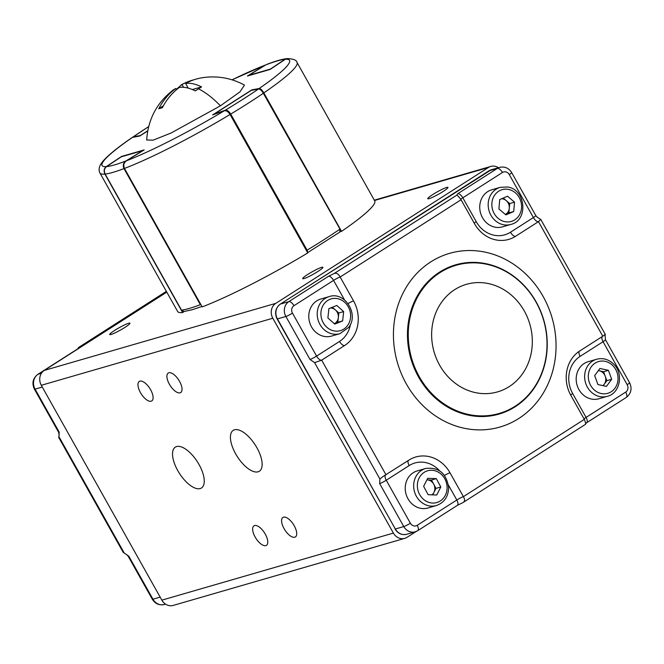 <?xml version="1.0" encoding="UTF-8"?>
<svg xmlns="http://www.w3.org/2000/svg" width="664" height="664" viewBox="0 0 664 664"><rect width="100%" height="100%" fill="white"/><g stroke="black" fill="none" stroke-linecap="round" stroke-linejoin="round"><path stroke-width="1" d="M166.39 291.421L78.642 347.571M166.365 291.38L78.576 347.479L77.655 348.957L38.047 374.264A11.022 9.811 73.8 0 0 35.067 389.146L59.179 432.115L58.938 436.68L124.259 553.079L128.841 556.249L152.952 599.219A11.022 9.811 73.8 0 0 164.365 604.481C159.227 605.568 155.218 603.825 152.322 599.252A5.511 0.639 -29.3 0 0 152.952 599.219L160.165 597.135M77.373 349.09L77.655 348.957A5.511 2.432 -122.6 0 0 77.373 349.09L37.757 374.396C32.818 378.331 31.706 383.252 34.428 389.179L58.54 432.148A5.511 0.639 -29.3 0 0 59.179 432.115M124.259 553.079L123.238 552.431L58.689 437.402L58.938 436.68M78.576 347.479L78.418 348.052M177.786 470.643A24.253 10.69 -122.6 0 0 201.458 488.007A24.253 10.69 -122.6 0 0 199.009 464.493A24.253 10.69 -122.6 0 0 175.338 447.129A24.253 10.69 -122.6 0 0 177.786 470.643M235.67 453.877A24.253 10.69 -122.6 0 0 259.333 471.241A24.253 10.69 -122.6 0 0 256.893 447.727A24.253 10.69 -122.6 0 0 233.222 430.363A24.253 10.69 -122.6 0 0 235.67 453.877M140.461 392.648A11.578 5.096 -122.6 0 0 151.757 400.931A11.578 5.096 -122.6 0 0 150.595 389.71A11.578 5.096 -122.6 0 0 139.299 381.426A11.578 5.096 -122.6 0 0 140.461 392.648M169.403 384.265A11.578 5.096 -122.6 0 0 180.699 392.548A11.578 5.096 -122.6 0 0 179.529 381.327A11.578 5.096 -122.6 0 0 168.233 373.043A11.578 5.096 -122.6 0 0 169.403 384.265M255.142 537.043A11.578 5.096 -122.6 0 0 266.438 545.335A11.578 5.096 -122.6 0 0 265.268 534.113A11.578 5.096 -122.6 0 0 253.972 525.822A11.578 5.096 -122.6 0 0 255.142 537.043M284.084 528.66A11.578 5.096 -122.6 0 0 295.38 536.952A11.578 5.096 -122.6 0 0 294.21 525.73A11.578 5.096 -122.6 0 0 282.914 517.439A11.578 5.096 -122.6 0 0 284.084 528.66M432.812 194.527A11.578 1.336 -29.3 0 0 427.782 198.719A11.578 1.336 -29.3 0 0 442.946 191.589A11.578 1.336 -29.3 0 0 447.976 187.389A11.578 1.336 -29.3 0 0 432.812 194.527M307.731 274.439A11.578 1.336 -29.3 0 0 302.701 278.639A11.578 1.336 -29.3 0 0 317.857 271.51A11.578 1.336 -29.3 0 0 322.887 267.31A11.578 1.336 -29.3 0 0 307.731 274.439M114.789 330.332A11.578 1.336 -29.3 0 0 109.759 334.531A11.578 1.336 -29.3 0 0 124.915 327.402A11.578 1.336 -29.3 0 0 129.945 323.202A11.578 1.336 -29.3 0 0 114.789 330.332M404.791 538.338L173.262 605.41A11.022 9.811 -106.2 0 1 161.858 600.148L393.387 533.084A11.022 9.811 73.8 0 0 404.791 538.338A11.022 9.811 73.8 0 0 407.082 537.3L416.22 531.466M498.448 167.718A11.022 9.811 73.8 0 0 490.737 166.448A11.022 9.811 73.8 0 0 488.447 167.486L275.801 303.348A11.022 9.811 73.8 0 0 272.813 318.23L41.292 385.294L161.858 600.148M41.292 385.294A11.022 9.811 -106.2 0 1 44.272 370.421L275.801 303.348M166.788 292.135L44.272 370.421M272.813 318.23L393.387 533.084M332.382 307.241L338.831 312.985L337.818 322.297L334.332 323.717A8.267 7.362 73.8 0 0 336.897 321.484A8.267 7.362 73.8 0 0 338.325 317.641A8.267 7.362 73.8 0 0 335.386 309.922A8.267 7.362 73.8 0 0 330.564 307.971M339.926 333.66L331.485 336.1A19.289 17.173 -106.2 0 1 312.022 327.734A19.289 17.173 -106.2 0 1 312.221 305.191A19.289 17.173 -106.2 0 1 320.753 299.041L329.195 296.601A19.289 17.173 -106.2 0 0 320.662 302.751A19.289 17.173 -106.2 0 0 320.463 325.294A19.289 17.173 -106.2 0 0 339.926 333.66L348.724 327.335C359.241 314.205 344.707 291.106 329.195 296.601M343.653 311.59L342.649 320.903L334.756 324.098L327.883 317.973L328.887 308.652L336.772 305.465L343.653 311.59L338.831 312.985M337.818 322.297L342.649 320.903M503.254 198.063L509.703 203.566L508.881 212.92L505.354 214.447A8.267 7.362 73.8 0 0 509.296 208.247A8.267 7.362 73.8 0 0 506.209 200.586A8.267 7.362 73.8 0 0 502.606 198.851A8.267 7.362 73.8 0 0 501.652 198.752M495.41 227.246A19.289 17.173 -106.2 0 1 479.831 209.251A19.289 17.173 -106.2 0 1 491.7 189.821L500.141 187.373A19.289 17.173 -106.2 0 0 488.272 206.803A19.289 17.173 -106.2 0 0 503.851 224.805A19.289 17.173 -106.2 0 0 510.882 224.432L502.44 226.881A19.289 17.173 -106.2 0 1 495.41 227.246M513.704 211.525L505.893 214.904L498.905 208.944L499.726 199.59L507.537 196.204L514.525 202.171L513.704 211.525L508.881 212.92M509.703 203.566L514.525 202.171M605.228 376.197A8.267 7.362 73.8 0 0 602.895 372.67A8.267 7.362 73.8 0 0 599.343 370.794L603.601 371.716L606.854 380.679L604.232 384.24A8.267 7.362 73.8 0 0 605.228 376.197M602.879 385.635A8.267 7.362 73.8 0 0 604.232 384.24L603.161 385.693M582.917 394.615A19.289 17.173 -106.2 0 1 576.435 375.799A19.289 17.173 -106.2 0 1 588.163 361.706L596.604 359.257A19.289 17.173 -106.2 0 0 584.876 373.351A19.289 17.173 -106.2 0 0 591.358 392.175A19.289 17.173 -106.2 0 0 607.336 396.317L598.895 398.765A19.289 17.173 -106.2 0 1 582.917 394.615M598.364 370.578L599.343 370.794A8.267 7.362 73.8 0 0 598.314 370.645M606.431 386.406L597.924 384.556L594.67 375.592L599.916 368.47L608.423 370.321L611.677 379.285L606.431 386.406M603.601 371.716L608.423 370.321M606.854 380.679L611.677 379.285M431.957 494.838A8.267 7.362 73.8 0 0 433.941 492.397A8.267 7.362 73.8 0 0 434.829 488.339A8.267 7.362 73.8 0 0 433.733 484.205L435.982 488.38L432.687 494.863M405.231 488.804A19.289 17.173 -106.2 0 1 417.208 470.925L425.649 468.477A19.289 17.173 -106.2 0 0 413.672 486.355A19.289 17.173 -106.2 0 0 436.381 505.536L427.94 507.985A19.289 17.173 -106.2 0 1 405.231 488.804M433.733 484.205A8.267 7.362 73.8 0 0 427.193 479.864L431.484 480.022L433.733 484.205M428.139 494.697L423.64 486.339L427.724 478.304L436.306 478.628L440.805 486.986L436.721 495.02L428.139 494.697M431.484 480.022L436.306 478.628M435.982 488.38L440.805 486.986M488.638 171.03A2.756 1.212 57.4 0 1 488.762 170.922A2.756 1.212 57.4 0 1 488.903 170.855L280.424 304.054A11.022 9.811 73.8 0 0 277.444 318.936L395.337 529.009L403.778 526.569L379.667 483.599L379.908 479.026L314.587 362.627L321.675 360.17L344.608 345.521A33.067 29.44 73.8 0 0 353.547 300.892L340.151 277.021C338.524 273.983 336.565 272.796 334.274 273.443L456.766 195.183L457.737 193.722L497.344 168.415A11.022 9.811 -106.2 0 1 499.635 167.378L491.194 169.818A11.022 9.811 73.8 0 0 488.903 170.855L497.344 168.415A5.511 2.432 -122.6 0 1 502.44 172.491L462.825 197.797L476.221 221.668A27.556 24.535 73.8 0 0 510.467 232.226L533.399 217.568L509.288 174.599A5.511 4.905 73.8 0 0 502.44 172.491M439.585 470.776A27.556 24.535 73.8 0 0 409.182 465.58L386.249 480.23L410.36 523.207A5.511 4.905 73.8 0 0 417.208 525.315L456.815 500.009A5.511 2.432 -122.6 0 1 457.371 505.354A5.511 2.432 -122.6 0 1 457.089 505.478L462.874 502.623C464.908 501.511 465.082 499.519 463.397 496.647L450.001 472.768A33.067 29.44 73.8 0 0 415.788 456.99A33.067 29.44 73.8 0 0 408.908 460.111L382.813 476.636L379.908 479.026M627.173 384.68L603.061 341.711L580.129 356.361A27.556 24.535 73.8 0 0 572.675 393.553L586.071 417.424L625.687 392.117A5.511 4.905 73.8 0 0 627.173 384.68A5.511 0.639 -29.3 0 0 629.572 382.68L605.46 339.711L605.062 335.171C605.825 334.05 605.07 334.407 602.796 336.233L579.863 350.882A33.067 29.44 73.8 0 0 570.924 395.52L584.32 419.391C585.598 422.52 585.947 424.18 585.374 424.354L586.345 422.893M456.84 195.266L456.766 195.183C457.604 195.465 459.031 196.992 461.065 199.764L474.469 223.635A33.067 29.44 73.8 0 0 508.682 239.413A33.067 29.44 73.8 0 0 515.554 236.301L538.487 221.643L540.762 219.427L537.3 217.269L535.798 215.576A5.511 0.639 -29.3 0 1 533.399 217.568A5.511 2.432 57.4 0 0 538.487 221.643L602.796 336.233M314.587 362.627L310.005 359.456L285.885 316.487A11.022 9.811 -106.2 0 1 288.865 301.614L328.481 276.307L334.274 273.443M605.062 335.171L605.161 334.54M462.874 502.623L585.424 424.379M147.698 130.966L139.789 136.02L132.418 137.406A107.485 12.425 -29.3 0 0 106.298 166.614L121.512 156.463L144.179 149.898L126.492 160.763A107.485 12.425 -29.3 0 0 224.283 110.797L212.629 114.922L251.822 89.881L259.192 88.495A107.485 12.425 -29.3 0 0 285.312 59.295L270.099 69.446L247.431 76.011L265.119 65.138A107.485 12.425 -29.3 0 0 232.076 79.838M224.283 110.797C226.25 110.365 228.175 111.593 230.068 114.474A112.996 13.064 150.7 0 1 124.458 168.432L202.163 306.892A112.996 13.064 150.7 0 0 307.764 252.934L230.068 114.474M124.458 168.432C123.139 165.261 123.811 162.705 126.492 160.763M106.298 166.614C104.016 168.44 103.551 170.93 104.929 174.093A112.996 13.064 150.7 0 1 99.949 173.022L177.645 311.482A112.996 13.064 150.7 0 0 182.625 312.553L104.929 174.093M184.218 311.491L182.625 312.553M99.949 173.022C98.712 170.665 98.861 167.926 100.388 164.805L102.505 161.742C107.568 155.683 117.453 147.607 132.153 137.514L132.418 137.406M232.018 79.821L265.119 65.138M285.312 59.295L287.288 58.59C293.38 58.83 296.625 60.109 297.024 62.433A112.996 13.064 150.7 0 1 263.84 92.902L341.537 231.362L340.341 231.587M263.84 92.902C262.039 89.964 260.487 88.495 259.192 88.495M297.024 62.433L374.72 200.893A112.996 13.064 150.7 0 1 341.537 231.362M285.279 59.312A1.104 0.606 -123.7 0 0 284.997 59.32A107.485 12.425 -29.3 0 0 265.808 64.881L248.817 75.314L265.733 64.923M248.469 75.713A1.104 0.979 -106.2 0 1 248.817 75.314L270.389 69.073L284.997 59.32L287.072 58.615M224.913 110.68A1.104 0.913 -109.5 0 1 225.254 110.216C227.055 109.917 228.881 111.203 230.723 114.083L307.083 250.154L307.664 252.088M306.411 250.519L307.083 250.154A112.996 13.064 -29.3 0 0 324.289 239.48A112.996 13.064 -29.3 0 0 339.678 229.329L339.96 231.993L307.324 252.843M339.935 229.022L263.317 93.259C261.525 90.354 259.898 88.943 258.437 89.017A1.104 1.037 -100.7 0 1 258.769 88.885L251.689 90.221A1.104 1.104 0 0 0 251.299 90.379A1.104 0.49 57.4 0 1 251.357 90.345L214.057 114.175L225.254 110.216A107.485 12.425 -29.3 0 0 258.437 89.017L251.357 90.345A1.104 1.037 -100.7 0 1 251.689 90.221M132.85 137.041L133.173 136.892A1.104 1.037 79.3 0 0 132.775 137.34M105.12 174.01L105.103 174.059C103.742 170.98 104.215 168.498 106.539 166.623A1.104 0.606 56.3 0 1 106.613 166.589C104.265 168.448 103.783 170.947 105.153 174.068L181.513 310.138L183.994 311.516L181.513 310.138A112.996 13.064 -29.3 0 0 189.373 308.411A112.996 13.064 -29.3 0 0 200.362 304.676L124.002 168.606C122.657 165.477 123.255 162.954 125.811 161.028L126.019 161.086M146.678 139.988L153.118 140.17L171.105 132.999L220.406 105.825L239.936 91.889L244.485 85.1C231.528 78.103 217.751 75.596 203.151 77.588A65.885 58.648 73.8 0 0 185.596 83.44C190.161 82.751 195.482 83.896 201.557 86.884L195.307 90.877C189.281 87.905 183.961 86.752 179.338 87.432A65.885 58.648 73.8 0 0 162.365 107.709L158.754 108.755A65.885 58.648 -106.2 0 1 175.728 88.486L173.287 89.906C156.895 102.613 148.022 119.312 146.678 139.988M176.25 89.424L181.977 84.486A65.885 58.648 -106.2 0 1 185.712 82.643A65.885 58.648 -106.2 0 1 194.303 79.672M175.728 88.486L176.433 89.748M158.754 108.755L163.385 105.792M201.557 86.884L192.361 89.549M185.596 83.44L188.227 88.138M181.977 84.486L183.563 87.308M41.417 373.292L38.047 374.264A5.511 2.432 -122.6 0 0 37.757 374.396M42.28 387.054L35.067 389.146A5.511 0.639 150.7 0 1 34.428 389.179M128.841 556.249A5.511 0.639 150.7 0 1 128.202 556.283L126.7 554.581M488.447 167.486L374.504 200.495M323.849 304.17A16.534 14.724 73.8 0 0 326.871 327.286A16.534 14.724 73.8 0 0 347.679 325.385A16.534 14.724 73.8 0 0 344.657 302.269A16.534 14.724 73.8 0 0 323.849 304.17M508.143 189.356A16.534 14.724 73.8 0 0 491.916 202.976A16.534 14.724 73.8 0 0 505.296 221.751A16.534 14.724 73.8 0 0 521.522 208.139A16.534 14.724 73.8 0 0 508.143 189.356M612.266 365.109A16.534 14.724 73.8 0 0 591.408 366.619A16.534 14.724 73.8 0 0 594.081 389.768A16.534 14.724 73.8 0 0 614.939 388.249A16.534 14.724 73.8 0 0 612.266 365.109M447.088 487.218A16.534 14.724 73.8 0 0 431.808 470.27A16.534 14.724 73.8 0 0 417.357 486.098A16.534 14.724 73.8 0 0 432.637 503.055A16.534 14.724 73.8 0 0 447.088 487.218M439.568 272.132A77.721 69.189 73.8 0 0 418.552 377.019A77.721 69.189 73.8 0 0 515.123 406.783A77.721 69.189 73.8 0 0 536.139 301.896A77.721 69.189 73.8 0 0 439.568 272.132M518.7 418.536A90.42 80.493 -106.2 0 1 406.343 383.916A90.42 80.493 -106.2 0 1 430.787 261.882A90.42 80.493 -106.2 0 1 543.144 296.509A90.42 80.493 -106.2 0 1 518.7 418.536M515.148 406.21A77.165 68.691 73.8 0 0 536.014 302.078A77.165 68.691 73.8 0 0 440.132 272.531A77.165 68.691 73.8 0 0 419.266 376.662A77.165 68.691 73.8 0 0 515.148 406.21M509.197 386.614A55.992 49.841 73.8 0 0 524.336 311.051A55.992 49.841 73.8 0 0 454.765 289.612A55.992 49.841 73.8 0 0 439.626 365.175A55.992 49.841 73.8 0 0 509.197 386.614M280.15 304.245A2.756 1.212 57.4 0 1 280.283 304.12A2.756 1.212 57.4 0 1 280.424 304.054L288.865 301.614A5.511 2.432 -122.6 0 1 293.961 305.689A5.511 4.905 73.8 0 0 292.467 313.126L316.587 356.095L339.52 341.445A27.556 24.535 73.8 0 0 350.476 324.264M491.194 169.818L280.283 304.12C275.444 307.971 274.39 312.918 277.129 318.952L285.885 316.487A5.511 0.639 150.7 0 0 292.467 313.126M310.005 359.456A5.511 0.639 -29.3 0 0 316.587 356.095A5.511 2.432 57.4 0 0 321.675 360.17L385.975 474.76M448.424 485.052L456.815 500.009A5.511 0.639 -29.3 0 1 463.397 496.647L584.32 419.391M461.065 199.764L340.151 277.021A5.511 0.639 -29.3 0 0 333.569 280.382L293.961 305.689M277.129 318.952L395.337 529.009A11.022 9.811 73.8 0 0 406.741 534.271L415.183 531.831A11.022 9.811 -106.2 0 1 403.778 526.569A5.511 0.639 -29.3 0 0 410.36 523.207M457.654 505.188L417.764 530.66A5.511 2.432 -122.6 0 1 417.473 530.785A11.022 9.811 -106.2 0 1 415.183 531.831L417.764 530.66A5.511 2.432 -122.6 0 0 417.208 525.315M344.541 299.929L333.569 280.382A5.511 2.432 -122.6 0 0 328.481 276.307M509.288 174.599A5.511 0.639 -29.3 0 0 511.678 172.598L535.798 215.576M457.737 193.722A5.511 2.432 57.4 0 1 462.825 197.797A5.511 0.639 150.7 0 0 460.783 199.275M584.038 418.893A5.511 0.639 150.7 0 1 586.071 417.424A5.511 2.432 57.4 0 1 586.627 422.769L626.243 397.462C631.182 393.528 632.294 388.598 629.572 382.68M625.687 392.117A5.511 2.432 57.4 0 1 626.243 397.462M605.46 339.711A5.511 0.639 150.7 0 1 603.061 341.711A5.511 2.432 -122.6 0 1 602.265 336.573M385.46 475.084A5.511 2.432 -122.6 0 0 386.249 480.23A5.511 0.639 150.7 0 1 379.667 483.599M353.547 300.892A5.511 0.639 -29.3 0 0 348.052 303.589M344.608 345.521A5.511 2.432 57.4 0 1 339.52 341.445M515.554 236.301A5.511 2.432 57.4 0 1 510.467 232.226M474.187 223.145A5.511 0.639 150.7 0 1 476.221 221.668M570.65 395.022A5.511 0.639 150.7 0 1 572.675 393.553M579.572 351.015A5.511 2.432 -122.6 0 0 580.129 356.361M408.385 460.442A5.511 2.432 -122.6 0 0 409.182 465.58M450.001 472.768A5.511 0.639 -29.3 0 0 444.506 475.466M270.663 69.064A1.104 0.606 -123.7 0 0 270.389 69.073A1.104 0.979 -106.2 0 0 270.041 69.463M339.96 231.993L340.001 229.03L263.641 92.952L263.317 93.259A112.996 13.064 150.7 0 1 247.929 103.401A112.996 13.064 150.7 0 1 230.723 114.083L229.644 114.623M258.769 88.885C260.678 89.076 262.297 90.428 263.641 92.952L263.575 92.952M213.916 114.299A1.104 0.49 57.4 0 1 213.999 114.2L251.299 90.379A1.104 0.49 57.4 0 0 251.249 90.42M148.645 126.658A107.485 12.425 -29.3 0 0 133.173 136.892L140.262 135.556L147.74 130.775M140.486 135.572A1.104 0.49 -122.6 0 0 140.262 135.556A1.104 1.037 79.3 0 0 139.88 135.962M124.45 168.407L124.002 168.606A112.996 13.064 150.7 0 1 113.013 172.341A112.996 13.064 150.7 0 1 105.153 174.068L181.48 310.08M106.613 166.589A107.485 12.425 -29.3 0 0 125.811 161.028L142.802 150.587L121.23 156.837L106.613 166.589M200.362 304.676L200.81 304.477M121.089 156.928A1.104 0.606 56.3 0 1 121.147 156.87A1.104 0.606 56.3 0 1 121.23 156.837A1.104 0.979 73.8 0 1 121.454 156.729A1.104 1.104 0 0 0 121.147 156.87L106.539 166.623M121.703 156.696A1.104 0.979 73.8 0 0 121.454 156.729L143.026 150.479A1.104 0.979 73.8 0 0 142.802 150.587L142.984 150.628M220.406 105.825A66.01 29.083 -122.6 0 0 198.553 88.843M165.552 604.14L164.365 604.481M152.322 599.252L128.202 556.283M58.54 432.148L59.212 435.144M490.737 166.448L374.322 200.171M510.882 224.432C528.751 220.39 525.755 189.074 507.412 186.991L500.141 187.373M607.336 396.317C620.516 393.196 623.886 372.604 612.922 363.424C608 359.124 602.555 357.738 596.604 359.257M436.381 505.536C444.316 502.665 448.399 496.647 448.632 487.5C446.391 473.274 438.73 466.933 425.649 468.477M511.678 172.598C508.782 168.025 504.773 166.29 499.635 167.378M395.022 529.025C397.919 533.582 401.828 535.333 406.741 534.271M586.627 422.769L585.889 423.416M540.762 219.427L605.311 334.457M266.687 64.441C275.294 61.121 282.051 59.187 286.948 58.623M132.493 137.398L148.661 126.592M201.931 306.477L192.22 309.723L183.994 311.516M181.048 84.95L185.712 82.643"/></g></svg>
